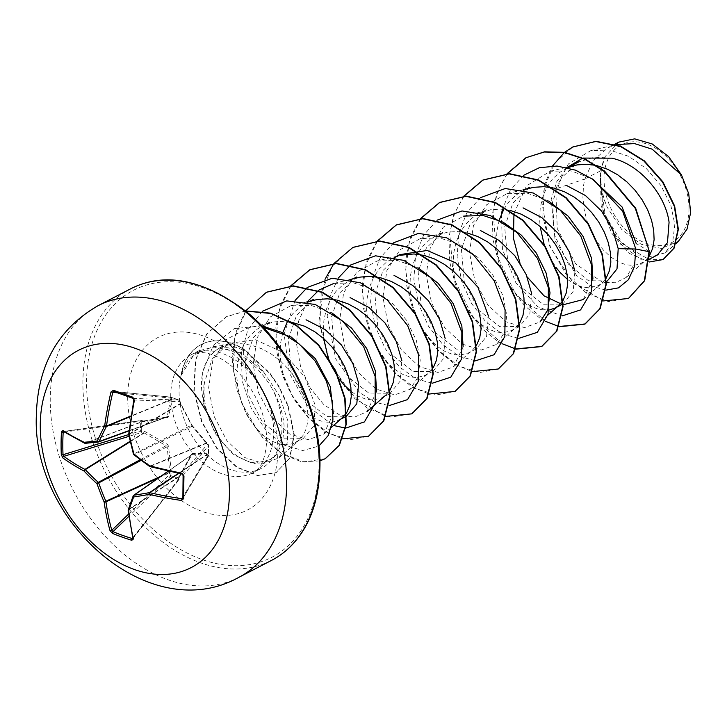 <?xml version="1.0" encoding="UTF-8"?>
<svg xmlns="http://www.w3.org/2000/svg" width="727" height="727" viewBox="0 0 727 727"><rect width="100%" height="100%" fill="white"/><g stroke="black" fill="none" stroke-linecap="round" stroke-linejoin="round"><path stroke-width="0.55" stroke-dasharray="3.63 2.73" d="M180.005 402.404A1.309 0.863 165.6 0 1 180.26 403.521L192.155 426.222L207.477 444.306A1.309 1.172 40.7 0 1 208.658 445.696L208.585 455.338A1.309 1.081 31.1 0 1 207.395 456.311L205.941 455.102L191.955 454.62L180.032 475.894L179.251 478.902A1.309 0.691 38.1 0 1 179.196 479.384A1.309 0.691 38.1 0 1 178.478 479.502L170.218 476.539A1.309 0.573 46.1 0 1 168.973 475.213L169.764 472.205L167.092 446.333L144.282 432.974L141.274 432.574L141.656 430.957A1.309 0.527 3.6 0 0 140.593 430.938L140.665 421.287A1.309 0.6 -2.8 0 1 141.72 421.215L141.656 430.957L145.046 431.584L167.401 444.361L168.51 446.069L171.363 472.105L170.645 475.594L178.987 478.584L179.86 475.158L191.419 454.293L192.546 453.394L206.613 453.684L208.458 454.938L208.522 445.188L206.677 443.761L192.728 426.631L180.36 403.24L179.533 400.559L171.19 397.56L171.863 400.195L168.709 416.698L167.583 417.598L145.109 421.66L141.72 421.215L141.52 420.497L144.364 420.978L167.301 416.662L170.272 400.195L169.509 397.987A1.309 1 95.7 0 1 170.745 397.115L179.033 400.095L133.205 398.414A242.972 31.552 -165.5 0 1 133.005 398.341M64.403 432.083L140.665 421.287A1.309 0.609 81.9 0 1 140.665 421.251A1.309 0.609 81.9 0 1 141.102 420.488A1.309 0.609 81.9 0 1 141.365 420.57L63.649 431.456L141.102 420.488A1.309 1.309 0 0 1 141.52 420.497L143.746 421.015L85.095 443.225A243.391 89.485 -176.2 0 1 63.967 431.529L63.176 432.256M180.36 403.24A1.309 0.527 150.6 0 1 180.669 403.385L179.978 401.022A1.309 1.309 0 0 0 179.16 400.123A1.309 0.809 110.4 0 1 179.533 400.559A1.309 0.863 165.6 0 1 179.787 401.677L180.26 403.521L128.915 434.092A243.391 123.545 -73.3 0 1 134.013 399.995L133.205 398.414M117.547 392.844L169.509 397.987A1.309 0.818 -17.4 0 1 171.19 397.56A1.309 0.691 109.1 0 0 170.881 397.151L179.16 400.123A1.309 0.809 110.4 0 0 179.033 400.095A1.309 1.118 92.1 0 1 179.787 401.677L134.013 399.995M689.014 208.94A54.979 38.458 -117.4 0 0 646.866 144.055A54.979 38.458 -117.4 0 0 604.028 178.433A54.979 38.458 -117.4 0 0 646.176 243.318A54.979 38.458 -117.4 0 0 689.014 208.94M181.332 374.46L181.159 374.559A66.484 46.492 62.6 0 1 200.997 344.653A66.484 46.492 62.6 0 1 232.013 343.662A66.484 46.492 62.6 0 1 243.4 349.251L243.699 354.585L263.983 372.497L246.735 351.286L229.014 344.825L225.833 345.561A59.441 41.575 -117.4 0 0 220.054 347.815A59.441 41.575 -117.4 0 0 201.47 384.092A59.441 41.575 -117.4 0 0 207.15 412.418C216.619 448.904 251.033 472.268 270.299 459.582L276.233 454.729L282.639 442.316L284.084 425.813C283.212 413.863 279.313 401.577 272.398 388.963A66.575 46.564 62.6 0 1 281.976 427.812A66.575 46.564 62.6 0 1 270.926 460.754A66.575 46.564 62.6 0 1 261.157 468.442A66.575 46.564 62.6 0 1 207.195 454.884A66.575 46.564 62.6 0 1 179.069 390.872A66.575 46.564 62.6 0 1 181.332 374.46L181.414 374.968A66.484 46.492 62.6 0 1 201.352 344.462A66.484 46.492 62.6 0 1 232.367 343.471A66.484 46.492 62.6 0 1 243.763 349.06L269.826 372.969L278.723 385.928L288.246 405.775L294.299 434.791L289.882 458.028L276.033 472.695L289.519 458.219L293.935 434.973L287.883 405.966L278.359 386.119L269.463 373.16L243.4 349.251L240.982 355.548C253.423 363.482 263.892 374.623 272.398 388.963M181.159 374.559L187.966 360.156L198.989 350.705L214.002 347.097L230.813 350.387L240.982 355.548M181.414 374.968L193.536 355.23L213.156 346.552L228.305 347.824L243.699 354.585M270.062 321.907L253.305 337.664L245.099 361.473L248.007 394.188L262.592 422.523L283.421 438.835L303.132 438.635L313.546 426.204L315.345 405.666L304.895 377.068L283.148 352.404L255.195 339.663L228.405 343.498L212.157 359.011L204.441 382.556C203.415 392.335 204.323 402.285 207.15 412.418M290.418 321.888L284.157 321.243L274.161 321.897L264.837 324.705L256.477 329.585L249.352 336.365L243.69 344.816L239.656 354.649L237.347 365.499L236.802 376.986L237.993 388.691L240.819 400.186L245.126 411.073L250.688 420.942L257.249 429.457L264.492 436.3L272.089 441.253L279.713 444.133L287.001 444.879L293.626 443.47L299.279 439.999L303.695 434.619L306.658 427.567L307.984 419.143L307.594 409.692L305.431 399.605L301.532 389.308L295.998 379.203L288.992 369.725L280.722 361.255L271.462 354.149L261.52 348.696L251.206 345.152L240.891 343.671L230.895 344.325L225.833 345.561M617.287 144.291L607.972 147.745L593.459 160.24L584.735 179.033L600.766 170.718A59.441 41.575 -117.4 0 0 600.357 177.315A59.441 41.575 -117.4 0 0 600.357 177.642L603.074 210.412L617.459 238.792L637.942 255.104L657.308 255.023M649.365 251.487L636.189 243.49L634.726 263.438L626.201 277.432L615.442 282.758L602.474 282.24L575.675 263.919L557.291 228.687L555.719 188.902L584.735 179.033L583.454 186.076L582.918 197.562L584.108 209.267L586.934 220.763L591.242 231.649L596.803 241.518L603.355 250.033L610.598 256.876L618.204 261.829L625.82 264.71L633.108 265.455L639.733 264.046L645.394 260.575L649.484 255.731M611.889 158.177L594.559 157.159L578.783 161.867L561.389 177.951L552.493 202.124L554.565 235.166L568.396 264.055L588.416 280.731L607.309 280.94M596.803 165.602L595.813 165.383M567.678 167.719L559.317 172.59L552.202 179.369L546.54 187.82L542.496 197.653L540.188 208.504L539.652 219.99L540.106 226.506M529.638 187.33L512.862 203.124L504.683 226.906L507.582 259.603L522.15 287.937L543.005 304.259L562.707 304.068L573.094 291.591L574.93 271.098M553.538 188.029L552.547 187.811M531.292 187.848L524.412 190.138L516.061 195.018L508.936 201.797L503.766 209.349M499.322 219.799L496.932 230.932L496.387 242.418L497.577 254.123L500.403 265.619L504.711 276.505L510.272 286.374L516.833 294.889L524.076 301.732L531.673 306.685L539.298 309.566L548.93 310.065M510.281 210.457L500.476 209.103L490.48 209.758L478.611 213.774L486.372 209.758L469.642 225.524L461.418 249.334L464.299 281.967L478.911 310.402L499.749 326.696L519.442 326.487L529.81 314.064L531.664 293.526M478.611 213.774L472.795 217.446L465.671 224.225L460.009 232.676L455.974 242.509L453.666 253.359L453.121 264.846L454.311 276.551L457.147 288.046L461.445 298.933L467.007 308.802L473.568 317.317L480.811 324.16L488.417 329.113L496.032 331.994L503.32 332.739L511.699 330.531L515.597 327.859L519.814 322.815M467.016 232.885L457.21 231.531L447.214 232.186L435.355 236.202L443.106 232.177L426.395 247.898L418.161 271.762L421.051 304.468L435.682 332.866L456.483 349.114L476.176 348.915L486.554 336.51L488.408 315.954M435.355 236.202L429.53 239.874L422.405 246.653L416.744 255.104L412.709 264.937L410.401 275.787L409.855 287.274L411.046 298.979L413.881 310.474L418.179 321.361L423.75 331.23L430.302 339.745L437.545 346.588L445.151 351.541L452.767 354.422L460.055 355.167L468.433 352.958L472.332 350.287L476.548 345.243M399.85 254.623L383.084 270.399L374.896 294.19L377.795 326.896L392.371 355.23L413.209 371.542L432.919 371.352L443.306 358.865L445.142 338.382M333.857 283.439L353.304 282.803L373.278 289.455L391.653 302.514L406.502 320.234L416.326 340.291L420.224 360.11L417.98 377.168L410.21 389.227L394.706 394.906L376.004 389.009L358.157 372.406L345.043 347.879L339.727 319.662L343.653 292.836L356.83 272.134L377.113 260.984L401.495 255.132L392.089 258.63L386.264 262.302L379.14 269.081L373.478 277.532L369.443 287.365L367.135 298.215L366.59 309.702L367.789 321.407L370.616 332.902L374.923 343.789L380.485 353.658L387.037 362.173L394.279 369.016L401.886 373.969L409.501 376.85L416.789 377.595L425.168 375.386L429.066 372.715L433.283 367.671M356.593 277.051L339.845 292.808L331.63 316.618L334.511 349.251L349.105 377.667L369.961 393.979L389.654 393.77L400.014 381.348L401.877 360.81M380.485 277.741L379.494 277.523M358.238 277.56L351.359 279.85L342.999 284.73L335.883 291.509L330.212 299.96L326.178 309.793L323.869 320.643L323.333 332.13L323.788 338.646M313.328 299.488L296.607 315.191L288.365 339.046L291.263 371.742L305.894 400.159L326.687 416.398L346.388 416.198M337.219 300.169L336.228 299.951M314.973 299.987L308.094 302.278L299.733 307.157L292.618 313.937L287.447 321.488M282.703 332.93L280.604 343.071L280.068 354.558L281.258 366.263L284.084 377.758L288.392 388.645L293.953 398.514L300.505 407.029L307.757 413.872L315.354 418.825L322.979 421.705L330.258 422.451L336.883 421.042L342.553 417.562M544.25 244.935L547.976 254.077L555.792 267.172M567.569 279.486L574.939 284.257L582.563 287.138L589.842 287.883L598.221 285.675L602.129 283.003L605.991 278.505M562.725 300.933L563.08 300.387M327.922 357.066L328.513 358.72M338.482 377.94L339.464 379.303M351.25 391.626L358.62 396.397L366.235 399.277L373.524 400.023L381.902 397.814L385.81 395.143L390.017 390.099M346.406 413.081L346.752 412.527M555.719 188.902L568.396 163.939L590.678 150.707L609.399 149.998L628.673 156.323L646.548 168.8L661.07 185.776L670.803 205.205L674.829 224.461L672.811 241.064L665.369 252.842L645.585 257.567L622.703 243.899L605.337 215.637L600.338 181.05C601.011 189.883 603.346 198.68 607.327 207.44L621.685 229.45L640.978 244.199L661.297 248.434L678.391 241.346M600.766 170.718L605.191 156.514L618.859 142.101M605.818 290.146L591.033 285.947L576.575 275.46L555.128 240.628L551.184 199.471L556.818 181.496L567.015 167.555M603.428 300.914L572.585 282.131L549.594 245.944L542.015 203.097L545.077 183.068L552.584 165.901M649.238 262.002L629.155 253.296L611.671 233.14L601.165 206.032L600.357 177.642M628.582 298.406L608.363 301.587L586.126 292.845L565.661 273.606L550.384 246.844L542.842 216.564L544.35 187.193L554.819 162.903L572.821 146.963M663.206 259.475L641.559 259.893L619.268 243.191L603.755 214.401L600.138 181.741L600.32 177.797M600.338 181.05L600.138 181.741M263.983 372.497L279.45 395.851L287.819 420.724L287.465 442.661L278.85 457.946L263.392 463.517L244.745 457.528L226.942 440.771L213.929 416.026L208.658 387.618L212.802 360.547L226.142 339.609L246.789 328.477M333.32 413.708L323.706 434.119L308.175 439.708L289.446 433.855L271.607 417.234L258.512 392.716L253.16 364.581L257.14 337.773L270.226 316.981L290.582 305.849L310.974 305.349L331.839 312.864M376.577 391.708L366.971 411.682L354.522 417.162L339.427 414.826L323.915 404.748L310.302 388.091L300.615 366.835L296.471 343.526L298.661 320.952L307.23 301.841M377.113 260.984L397.46 260.475L418.289 267.954M463.108 346.834L453.503 366.835L437.963 372.469L419.225 366.526L401.413 349.941L388.318 325.387L382.947 297.288L386.9 270.48L400.068 249.697L420.379 238.565L439.799 237.956L459.782 244.608L478.139 257.631L493.006 275.342L502.866 295.462L506.755 315.309L504.529 332.366L496.723 344.344L481.247 350.05L462.536 344.162L444.651 327.513L431.538 302.95L426.222 274.806L430.23 247.998L443.279 227.251L463.635 216.128L488.026 210.276M547.84 315.118L540.025 321.979L524.503 327.623L505.828 321.688L487.944 305.122L474.831 280.604L469.469 252.405L473.45 225.561L486.554 204.823L506.928 193.773L527.548 193.246L548.631 201.034M592.914 279.032L583.281 299.542M527.22 276.951L519.896 262.792M513.98 213.447L526.521 185.894L550.166 171.272L570.886 170.827L592.005 178.678M523.758 175.252L510.481 189.702L502.448 209.222M501.439 214.065L502.457 249.406L515.906 282.83L537.771 306.767L562.026 315.945M480.502 197.68L466.816 212.784L458.81 233.267L457.129 256.958L461.7 281.34L471.75 303.795L485.89 321.943L502.257 333.875L518.76 338.373M437.236 220.108L423.55 235.212L415.544 255.695L413.863 279.386L418.443 303.768L428.485 326.223L442.625 344.371L458.991 356.303L475.494 360.801M393.698 242.745L380.121 257.912L372.224 278.414L370.616 302.078L375.241 326.405L385.301 348.787L399.423 366.871L415.771 378.749L432.238 383.229M338.3 278.059L330.276 295.598L327.186 316.109L335.765 358.974L359.601 392.462L374.332 402.04L388.972 405.657M295.044 300.487L284.148 334.093L289.201 372.769L307.748 406.193L333.529 425.486M262.238 311.32L247.916 329.631L241.091 354.149L242.382 381.566L251.224 408.156L265.973 430.32L284.157 445.078L302.795 450.522L318.862 446.069M261.72 325.86L234.13 328.659L213.229 345.416L202.642 372.442L203.66 403.921L215.001 433.265L233.176 454.529L253.323 463.717L270.299 459.582M507.046 173.762L496.932 192.637L492.179 215.256L493.042 239.81L499.267 264.355L510.172 286.947L524.694 305.794L541.461 319.407L558.918 326.759M463.781 196.19L453.666 215.065L448.913 237.684L449.777 262.238L456.002 286.783L466.907 309.375L481.428 328.222L498.195 341.835L515.652 349.187M420.515 218.618L410.401 237.493L405.657 260.112L406.511 284.666L412.736 309.211L423.641 331.803L438.163 350.65L454.929 364.263L472.386 371.615M377.113 241.219L367.062 260.121L362.373 282.73L363.273 307.267L369.516 331.776L380.43 354.322L394.943 373.124L411.691 386.709L429.121 394.043M325.005 279.359L319.035 320.534L330.276 363.909L354.894 398.723L385.601 416.417M290.727 285.902L280.622 304.74L275.869 327.304L276.705 351.813L282.876 376.322L293.726 398.887L308.193 417.743L324.905 431.411L342.335 438.844M245.581 310.911L235.384 333.502L232.286 360.283L236.375 388.5L246.98 415.253L262.711 437.79L281.64 453.839L301.496 461.781L319.889 460.9M245.635 311.056L226.179 316.818L206.513 334.166L195.372 360.147L193.855 390.862L201.588 421.814L216.8 448.514L236.62 467.261L257.567 475.585L276.033 472.695M507.273 173.753L497.977 190.601L493.006 210.603L496.614 254.795L516.17 295.107L545.568 321.361M464.008 196.181L454.711 213.029L449.74 233.04L453.348 277.223L472.913 317.535L502.302 343.789M420.742 218.609L409.292 241.855L405.693 269.962L410.101 299.715L421.696 327.713L438.817 350.759L459.128 366.263L479.92 372.506L498.431 368.907M377.34 241.219L365.963 264.492L362.437 292.59L366.881 322.306L378.494 350.26L395.615 373.251L415.908 388.709L436.673 394.934L455.166 391.335M353.077 247.353L332.757 265.464L321.234 292.781L319.844 325.396L328.386 358.565L345.152 387.473L367.199 407.956L390.781 417.107L411.9 413.763M290.945 285.893L279.495 309.139L275.897 337.237L280.304 366.99L291.9 394.988L309.011 418.034L329.322 433.537L350.114 439.79L368.634 436.2M266.555 292.209L246.235 310.311L234.712 337.628L233.312 370.243L241.846 403.412L258.621 432.32L280.667 452.803L304.24 461.963L325.36 458.628M245.472 310.929L226.542 316.627L206.868 333.975L195.727 359.956L194.218 390.681L201.952 421.624L217.155 448.332L236.984 467.07L257.921 475.403L276.396 472.505M605.191 156.514A59.087 41.321 -117.4 0 0 607.327 207.44M132.868 538.589L179.196 479.384A1.309 1.309 0 0 0 179.451 478.839L133.05 537.88A1.309 0.845 -12.9 0 0 132.859 538.498M133.05 537.88A243.391 123.545 -73.3 0 1 128.388 509.863A1.309 0.972 57 0 1 128.461 509.445A243.254 73.045 -53.2 0 1 133.414 495.632L191.41 455.066A1.309 0.645 26.5 0 0 191.583 454.902L191.583 454.902A1.309 0.645 26.5 0 0 191.419 454.293M168.373 471.123L191.955 454.62A1.309 1.036 87.8 0 0 192.546 453.394M183.159 475.612A242.972 63.076 -82.2 0 1 183.168 475.331L208.658 445.696A1.309 0.627 -0.7 0 0 208.713 445.506L208.64 455.202A1.309 1.309 0 0 1 208.458 455.847L182.868 498.313L208.585 455.338A1.309 0.5 1.4 0 0 208.64 455.202A1.309 0.5 1.4 0 0 208.458 454.938A1.309 1 128.1 0 1 207.395 456.311L182.94 496.904M183.168 475.331L182.023 473.904A243.391 89.485 -176.2 0 1 149.971 466.516A1.309 0.972 67.7 0 1 149.589 466.289A243.254 134.422 -154.7 0 1 134.25 454.775A1.309 1 63.8 0 1 133.704 453.939A243.254 152.843 -98.7 0 1 128.988 434.573A1.309 0.991 59.2 0 1 128.915 434.092L128.697 434.273M113.957 391.508L170.572 397.078A1.309 1.309 0 0 1 170.881 397.151A1.309 0.691 109.1 0 0 170.772 397.124A1.309 1 95.7 0 1 170.772 397.124L113.957 391.508M167.583 417.598A1.309 0.745 81.1 0 0 166.856 417.071A1.309 0.745 81.1 0 0 166.756 417.107L167.301 416.662A1.309 0.936 15.6 0 1 168.709 416.698M145.109 421.66A1.309 0.582 79.7 0 0 144.437 420.951A1.309 0.582 79.7 0 0 144.364 420.978L85.486 443.27A1.309 0.945 69.3 0 1 85.095 443.225A1.309 0.9 115.9 0 1 84.905 443.252M129.07 436.318L141.274 432.574A1.309 0.518 72.9 0 1 140.602 430.966A1.309 0.518 72.9 0 1 140.593 430.938L128.697 434.582M206.677 443.761A1.309 0.754 143 0 0 206.604 443.316L206.604 443.316A1.309 0.754 143 0 0 206.023 443.116L149.498 466.343M149.971 466.516L206.186 443.434A1.309 1.036 -55.9 0 1 206.841 443.561L206.841 443.561A1.309 1.036 -55.9 0 1 207.231 444.315M192.728 426.631A1.309 0.627 136.3 0 0 192.637 426.304L192.637 426.304A1.309 0.627 136.3 0 0 192.155 426.222L133.904 454.811M182.023 473.904L207.477 444.306A1.309 1.036 -55.9 0 1 208.522 445.188A1.309 0.627 -0.7 0 1 208.713 445.506A1.309 1.309 0 0 0 208.131 444.442L191.81 425.031L133.45 454.13M191.628 424.922L191.81 425.031C191.71 424.913 192.664 426.613 191.81 425.031L180.669 403.385A1.309 0.527 150.6 0 1 180.541 403.876L128.715 434.691M178.878 473.377L206.105 455.302A1.309 1 128.1 0 0 207.168 453.93M178.524 473.304L205.941 455.102A1.309 1.136 94.6 0 0 206.613 453.684M171.781 399.45A1.309 0.818 -17.4 0 0 170.1 399.868L131.096 415.926M128.461 509.445L180.032 475.894A1.309 0.482 29.7 0 0 180.169 475.794L180.169 475.794A1.309 0.482 29.7 0 0 179.86 475.158M171.863 400.195A1.309 1.036 7.1 0 0 170.272 400.195L131.033 416.344M128.197 510.118A1.309 0.727 -6.3 0 1 128.388 509.863L179.96 476.385L179.496 476.13M168.264 471.096L191.719 454.693L180.169 475.794L179.451 478.839L178.987 478.584A1.309 0.782 113.1 0 1 178.478 479.502L132.723 537.916M144.11 421.651L143.91 420.942L166.937 417.053L129.079 430.847L166.756 417.107M128.606 514.08L168.973 475.213L170.645 475.594A1.309 0.709 106.6 0 1 170.218 476.539L128.888 516.334M158.804 477.721L169.591 472.795L171.263 473.177M160.912 476.249L169.764 472.205L171.363 472.105M141.111 460.373L168.51 446.069M140.238 459.709L166.556 445.497L167.401 444.361M144.037 431.265L143.664 432.883L130.197 441.262M130.287 441.671L144.282 432.974L145.046 431.584M63.649 431.456L63.349 431.42A1.309 1.009 122.5 0 0 63.967 431.529M238.874 577.311A152.97 106.987 62.6 0 1 114.866 546.159A152.97 106.987 62.6 0 1 50.245 399.068A152.97 106.987 62.6 0 1 98.072 305.694M130.724 288.773A152.97 106.987 -117.4 0 0 82.896 382.138A152.97 106.987 -117.4 0 0 147.517 529.229A152.97 106.987 -117.4 0 0 271.525 560.39M318.989 465.425A150.353 105.151 -117.4 0 0 203.733 288.001A150.353 105.151 -117.4 0 0 86.586 382.002A150.353 105.151 -117.4 0 0 201.842 559.436A150.353 105.151 -117.4 0 0 318.989 465.425M170.745 395.179A66.575 46.564 -117.4 0 0 198.871 459.2A66.575 46.564 -117.4 0 0 252.842 472.759A66.575 46.564 -117.4 0 0 273.652 432.12A66.575 46.564 -117.4 0 0 245.526 368.107A66.575 46.564 -117.4 0 0 191.565 354.549A66.575 46.564 -117.4 0 0 170.745 395.179M127.688 396.76A97.164 67.956 -117.4 0 0 202.179 511.426A97.164 67.956 -117.4 0 0 277.887 450.676A97.164 67.956 -117.4 0 0 203.396 336.001A97.164 67.956 -117.4 0 0 127.688 396.76M129.115 430.575L167.301 416.662M98.827 441.852L98.554 441.952A243.254 28.58 166.4 0 1 98.227 441.989M198.989 350.696L191.565 354.549C196.417 351.968 202.742 351.813 210.548 354.094C222.389 357.793 234.457 367.489 240.982 375.368C257.876 395.888 266.455 417.562 266.7 440.398C265.173 466.689 256.449 470.405 252.842 472.759L261.157 468.442M229.014 344.825L213.156 346.534M276.233 454.729L270.926 460.754M228.396 343.489L220.054 347.815M567.533 167.683L565.143 168.918M526.339 189.038L521.877 191.346M396.551 256.322L392.089 258.63M353.286 278.75L348.824 281.058M310.02 301.178L305.558 303.486M270.053 321.888L262.293 325.914M649.42 259.139L641.487 263.247M606.027 281.631L598.221 285.675M519.451 326.514L511.699 330.531M476.194 348.933L468.433 352.958M432.928 371.361L425.168 375.386M389.663 393.789L381.902 397.814M340.736 419.152L338.637 420.242M303.132 438.645L295.38 442.67M590.669 150.68L616.096 144.573M665.378 252.842L676.11 243.409M614.86 144.173L607.972 147.745M278.85 457.946L299.288 439.989M246.771 328.404L271.707 322.415M323.706 434.119L331.512 427.258M290.582 305.84L306.739 301.959M333.847 283.412L349.996 279.531M410.237 389.263L429.075 372.706M453.503 366.835L472.341 350.278M420.379 238.556L444.76 232.704M496.768 344.398L515.607 327.85M506.91 193.7L523.058 189.82M583.29 299.551L602.138 282.994M550.166 171.272L566.324 167.392M626.201 277.432L645.394 260.566M228.442 344.843L227.269 345.125"/><path stroke-width="1.09" d="M64.403 432.083L63.176 432.256A1.309 0.536 -176.8 0 1 61.45 431.983L62.949 430.529A244.699 89.966 3.8 0 0 84.187 442.289A244.563 28.735 -13.6 0 0 97.327 440.971A244.563 103.252 -46.1 0 1 104.688 425.849A244.699 154.042 -66.9 0 1 110.986 391.989L113.448 390.254A244.281 31.724 14.5 0 0 132.796 397.196L134.377 400.386A244.699 124.208 106.7 0 0 129.242 434.664A244.563 153.67 81.3 0 0 133.986 454.13A244.563 135.149 25.3 0 0 149.408 465.707A244.699 89.966 3.8 0 0 181.632 473.141L183.958 475.967A244.281 63.422 97.8 0 0 183.786 487.39A244.281 63.422 97.8 0 0 183.804 498.558A1.309 0.618 179.4 0 1 182.95 497.986L182.95 497.986A1.309 0.618 179.4 0 1 183.004 497.804A242.972 63.076 -82.2 0 1 182.995 487.017M63.176 432.256A242.972 193.137 129 0 0 63.022 454.729L63.794 456.347A243.391 119.164 -3.2 0 0 84.914 469.406A1.309 0.854 58.1 0 1 85.304 469.633A243.254 164.084 19.4 0 0 98.272 482.374A1.309 0.827 61.6 0 1 98.808 483.21A243.254 182.495 84.8 0 0 105.897 501.339A1.309 0.836 65.5 0 1 105.969 501.821A243.391 153.215 113.1 0 0 111.804 530.247L112.985 531.646A1.309 0.782 112.7 0 0 112.449 533.345L110.013 530.61A244.699 154.042 -66.9 0 1 104.152 502.021A244.563 183.486 -95.2 0 1 97.027 483.791A244.563 164.965 -160.6 0 1 83.987 470.978A244.699 119.801 176.8 0 1 62.758 457.856L61.286 454.575A244.281 194.182 -51 0 1 61.086 443.343A244.281 194.182 -51 0 1 61.45 431.983M40.267 424.986A122.381 85.586 62.6 0 1 135.622 348.469A122.381 85.586 62.6 0 1 229.432 492.888A122.381 85.586 62.6 0 1 134.077 569.405A122.381 85.586 62.6 0 1 40.267 424.986M183.804 498.558L181.441 500.458A244.699 119.801 176.8 0 1 149.208 494.396A244.563 58.542 159.2 0 1 133.686 496.959A244.563 73.436 126.8 0 0 128.715 510.845A244.699 124.208 106.7 0 0 133.405 539.007L131.796 540.288A244.281 162.484 161.5 0 1 121.936 537.026A244.281 162.484 161.5 0 1 112.449 533.345M649.484 255.731L652.764 248.143L654.1 239.719L653.7 230.268L651.537 220.181L647.648 209.885L642.114 199.78L635.107 190.301L626.838 181.832L617.577 174.725L607.627 169.273L596.803 165.602M595.813 165.383L586.998 164.247L577.011 164.902L567.678 167.719M649.42 259.139L657.317 255.041L667.459 242.709L669.067 222.308C665.85 195.754 640.532 164.456 611.889 158.177L582.999 158.068M606.027 281.631L607.318 280.958L617.005 268.908L618.195 248.67L612.625 229.45L601.374 210.866L585.471 195.554L566.769 185.594M605.991 278.505L609.499 270.571L610.834 262.147L610.435 252.696L608.281 242.609L604.382 232.313L598.848 222.208L591.842 212.729L583.572 204.26L574.312 197.153L564.37 191.701L553.538 188.029M552.547 187.811L543.741 186.675L533.745 187.33L523.058 189.82M503.766 209.349L499.322 219.799M574.93 271.098L569.341 251.86L557.972 233.131L541.933 217.718L523.067 207.867M563.08 300.387L566.242 292.999L567.569 284.575L567.178 275.124L565.015 265.037L561.117 254.741L555.582 244.635L548.576 235.157L540.306 226.688L531.046 219.581L521.105 214.129L510.281 210.457M531.664 293.526L526.157 274.442L514.907 255.804L499.004 240.392L480.311 230.459M519.814 322.815L522.977 315.427L524.303 307.003L523.913 297.552L521.75 287.465L517.851 277.169L512.317 267.063L505.31 257.585L497.05 249.116L487.79 242.009L477.839 236.557L467.016 232.885M488.408 315.954L477.893 287.21L455.629 262.801L427.185 250.47L399.85 254.623M476.548 345.243L479.711 337.855L481.047 329.431L480.647 319.98L478.484 309.893L474.586 299.597L469.06 289.491L462.045 280.013L453.784 271.544L444.524 264.437L434.573 258.985L424.268 255.441L413.945 253.959L401.495 255.132M445.142 338.382L439.626 319.317L428.439 300.742L412.636 285.366L394.007 275.397M433.283 367.671L436.445 360.283L437.781 351.859L437.381 342.408L435.219 332.321L431.329 322.025L425.795 311.919L418.788 302.441L410.519 293.972L401.259 286.865L391.308 281.413L380.485 277.741M379.494 277.523L370.679 276.387L360.692 277.042L349.996 279.531M401.877 360.81L396.342 341.581L384.965 322.897L368.871 307.457L350.078 297.607M390.017 390.099L393.18 382.711L394.516 374.287L394.116 364.836L391.953 354.749L388.064 344.453L382.529 334.347L375.523 324.869L367.253 316.399L357.993 309.293L348.042 303.841L337.219 300.169M336.228 299.951L327.414 298.815L317.426 299.469L306.739 301.959M287.447 321.488L282.703 332.93M346.388 416.198L356.803 403.812L358.611 383.238L352.977 363.791L341.39 344.934L325.096 329.549L306.04 319.78M346.752 412.527L349.914 405.139L351.25 396.715L350.859 387.264L348.696 377.177L344.798 366.881L339.264 356.775L332.257 347.297L323.988 338.827L314.727 331.721L304.786 326.269L290.418 321.888M540.106 226.506L544.25 244.935M555.792 267.172L560.09 272.461L567.569 279.486M548.93 310.065L554.965 308.103L558.863 305.431L562.725 300.933M323.788 338.646L327.922 357.066M328.513 358.72L331.657 366.217L338.482 377.94M339.464 379.303L343.771 384.601L351.25 391.626M331.512 427.258L342.553 417.562L346.406 413.081M614.86 144.173L618.859 142.101L634.644 138.857L652.174 143.946L668.604 156.596L681.508 175.007L688.723 193.718L690.65 212.593L687.024 229.096L678.391 241.346M681.508 175.007L652.137 149.171L634.526 143.592L616.096 144.573M618.195 248.67L635.816 249.025L634.507 266.355L628.446 279.704L618.477 287.874L605.818 290.146M567.015 167.555L582.554 158.213M523.758 175.252L539.289 167.737L556.991 166.029L575.548 170.173L593.541 179.723L622.594 211.112L635.816 249.025L649.002 251.669L644.331 280.831L628.41 298.506L603.428 300.914M552.584 165.901L564.27 152.552M564.525 152.343L572.64 147.054L595.731 141.483L620.604 146.554L643.886 160.958L662.524 182.032L674.283 206.186L678.009 229.478L673.829 248.234L663.033 259.566L649.238 262.002M649.365 251.487L635.716 208.304L604.791 171.381L585.235 159.095L564.697 152.37L544.587 151.816L525.93 157.741L544.223 152.007L564.334 152.561L584.881 159.277L604.428 171.572L635.362 208.495L649.365 251.487L644.695 280.649L628.582 298.406M572.821 146.963L596.085 141.302L620.967 146.372L644.249 160.776L662.888 181.85L674.638 205.995L678.373 229.296L674.183 248.043L663.206 259.475M263.119 327.323L291.291 337.092L315.409 358.684L330.285 386.637L333.32 413.708M331.839 312.864L351.623 328.113L366.735 348.542L375.341 370.888L376.577 391.708M307.23 301.841L318.944 290.073L333.857 283.439M418.289 267.954L438.127 283.294L453.284 303.677L461.845 326.023L463.108 346.834M463.635 216.128L483.137 215.474L503.093 222.18L521.441 235.239L536.244 252.978L546.113 273.007L550.012 292.827L547.813 309.893L540.025 321.979M548.631 201.034L568.205 216.246L583.099 236.429L591.642 258.503L592.914 279.032M583.281 299.542L563.116 304.777M562.762 304.713L544.014 295.825L527.22 276.951M519.896 262.792L513.398 238.147L513.98 213.447M592.005 178.678L622.103 207.013L636.189 243.49M502.448 209.222L501.439 214.065M562.026 315.945L580.582 309.911L591.369 291.681L591.642 265.164L580.737 235.948L560.199 210.103L533.482 193.064L505.256 188.52L480.502 197.68M518.76 338.373L537.317 332.339L548.103 314.109L548.376 287.592L537.471 258.376L516.933 232.531L490.216 215.492L461.999 210.948L437.236 220.108M475.494 360.801L494.078 354.749L504.856 336.456L505.083 309.884L494.106 280.613L473.477 254.777L446.678 237.811L418.425 233.403L393.698 242.745M432.238 383.229L450.785 377.195L461.572 358.965L461.845 332.448L450.94 303.223L430.411 277.387L403.694 260.348L375.468 255.804L350.705 264.964M350.432 265.173L338.3 278.059M388.972 405.657L407.529 399.623L418.307 381.393L418.579 354.876L407.674 325.651L387.146 299.815L360.428 282.776L332.203 278.232L307.448 287.392M307.167 287.601L295.044 300.487M333.529 425.486L345.38 428.067M345.707 428.085L364.436 421.905L375.177 403.285L375.123 376.313L363.664 346.779L342.472 320.98L315.209 304.459L286.756 300.896L262.238 311.32M318.862 446.069L328.213 435.555L332.921 420.033L332.303 401.113L326.214 380.73L315.045 360.946L299.388 344.189L281.067 332.112L261.72 325.86M525.93 157.741L507.046 173.762M558.918 326.759L584.79 324.142L599.784 308.866L605.964 284.312L601.965 254.432L587.998 223.998L565.76 197.853L538.234 180.187L509.209 173.898L482.673 180.169L463.781 196.19M515.652 349.187L541.524 346.57L556.518 331.294L562.698 306.739L558.709 276.869L544.732 246.435L522.495 220.281L494.978 202.615L465.943 196.326L439.417 202.597L420.515 218.618M472.386 371.615L498.259 368.998L513.253 353.722L519.432 329.177L515.443 299.306L501.476 268.863L479.238 242.718L451.721 225.043L422.687 218.754L396.151 225.025L377.113 241.219M429.121 394.043L454.984 391.426L469.987 376.159L476.167 351.604L472.177 321.734L458.21 291.3L435.982 265.146L408.465 247.48L379.43 241.182L352.895 247.444L333.984 263.474M333.857 263.647L325.005 279.359M385.601 416.417L411.718 413.863L426.722 398.587L432.91 374.041L428.921 344.171L414.953 313.737L392.725 287.583L365.199 269.908L336.174 263.61L309.638 269.871L290.727 285.902M342.335 438.844L368.453 436.291L383.456 421.024L389.645 396.479L385.655 366.608L371.688 336.165L349.46 310.011L321.943 292.336L292.917 286.038L266.373 292.299L245.581 310.911M319.889 460.9L325.187 458.719L339 445.542L345.907 424.632L344.762 398.696L335.411 371.079L318.571 345.407L296.071 325.414L270.817 313.473L245.635 311.056M526.293 157.559L507.273 173.753M545.568 321.361L558.754 326.45M559.018 326.514L585.153 323.951L600.148 308.675L606.327 284.121L602.329 254.25L588.352 223.816L566.124 197.662L538.598 179.996L509.563 173.717L483.037 179.987L464.008 196.181M502.302 343.789L515.488 348.878M515.752 348.942L541.888 346.388L556.882 331.103L563.062 306.558L559.063 276.678L545.096 246.244L522.858 220.099L495.341 202.424L466.307 196.145L439.771 202.406L420.742 218.609M498.431 368.907L513.616 353.54L519.796 328.986L515.807 299.115L501.83 268.681L479.602 242.527L452.076 224.861L423.05 218.573L396.515 224.834L377.34 241.219M455.166 391.335L470.351 375.968L476.53 351.423L472.541 321.552L458.573 291.109L436.345 264.964L408.819 247.289L379.794 241L353.077 247.353M411.9 413.763L427.085 398.405L433.265 373.851L429.275 343.98L415.308 313.546L393.08 287.392L365.563 269.717L336.528 263.428L309.993 269.69L290.945 285.893M368.634 436.2L383.82 420.833L389.999 396.288L386.019 366.417L372.051 335.983L349.823 309.829L322.306 292.145L293.272 285.856L266.555 292.209M325.36 458.628L339.391 445.306L346.279 424.314L345.08 398.287L335.629 370.597L318.653 344.907L296.034 324.969L270.689 313.155L245.472 310.929M133.414 495.632A1.309 0.927 55 0 1 133.968 495.187A1.309 0.863 81.6 0 0 133.686 496.959A1.309 0.854 21 0 1 133.195 495.905A1.309 0.854 21 0 1 133.414 495.632M168.373 471.123L133.968 495.187A243.254 58.233 -20.8 0 0 149.408 492.642A1.309 0.881 56.4 0 1 149.789 492.688A1.309 0.591 103.1 0 0 149.208 494.396A1.309 0.782 79.7 0 1 149.408 492.642L178.524 473.304M178.878 473.377L149.789 492.688A243.391 119.164 -3.2 0 0 181.85 498.722L183.004 497.804M113.757 391.462L113.83 391.48A1.309 0.8 110.3 0 0 113.957 391.508L112.767 392.371A243.391 153.215 113.1 0 0 106.505 426.049A1.309 0.854 67.6 0 1 106.424 426.476A243.254 102.698 133.9 0 0 99.099 441.516A1.309 0.9 70 0 1 98.554 441.952A1.309 0.954 83.6 0 1 98.39 441.998A1.309 1.309 0 0 0 98.69 441.925L129.079 430.847L98.827 441.852M62.949 430.529A1.309 1.009 122.5 0 0 63.349 431.42L84.605 443.188A1.309 0.9 115.9 0 0 84.905 443.252M129.115 430.575L99.099 441.516A1.309 0.763 24.5 0 1 97.327 440.971A1.309 0.954 83.6 0 0 98.39 441.998L85.295 443.316A1.309 1.027 84.9 0 1 84.187 442.289A1.309 0.9 115.9 0 0 84.605 443.188A1.309 1.309 0 0 0 85.295 443.316A1.309 1.027 84.9 0 0 85.486 443.27A243.254 28.58 166.4 0 0 98.227 441.989M128.697 434.582L63.022 454.729A1.309 0.591 177.5 0 1 61.286 454.575M129.07 436.318L63.794 456.347A1.309 0.981 126.1 0 0 62.758 457.856M130.197 441.262L84.914 469.406A1.309 0.891 117.8 0 0 83.987 470.978A1.309 0.582 136.5 0 1 85.304 469.633L130.287 441.671M131.096 415.926L106.505 426.049L104.688 425.849A1.309 0.682 27.4 0 0 106.424 426.476L131.033 416.344M140.238 459.709L98.272 482.374A1.309 0.518 132.6 0 0 97.027 483.791L141.111 460.373M110.986 391.989L117.547 392.844M160.912 476.249L104.152 502.021A1.309 0.7 172.2 0 0 105.969 501.821L158.804 477.721M113.448 390.254A1.309 0.8 110.3 0 0 113.83 391.48L133.096 398.396A1.309 0.691 109.2 0 0 133.205 398.414M132.796 397.196A1.309 0.691 109.2 0 0 133.096 398.396L134.013 399.995M128.606 514.08L111.804 530.247A1.309 0.8 164.3 0 1 110.013 530.61M134.377 400.386L133.804 400.077L128.697 434.273A1.309 1.309 0 0 0 128.715 434.691L133.45 454.13A1.309 1.309 0 0 0 133.904 454.811L149.498 466.343M128.715 434.691L129.242 434.664L128.697 434.273M128.888 516.334L112.985 531.646A242.972 161.612 -18.5 0 0 122.418 535.308A242.972 161.612 -18.5 0 0 132.223 538.553A1.309 0.718 106.9 0 0 131.796 540.288M132.95 538.425L132.859 538.498A1.309 0.845 -12.9 0 0 133.405 539.007M133.904 454.811L133.45 454.13M128.197 510.118A1.309 0.727 -6.3 0 0 128.161 510.336A1.309 0.727 -6.3 0 0 128.715 510.845A1.309 0.927 18.3 0 1 128.225 509.781A1.309 1.309 0 0 0 128.161 510.336L132.859 538.498M128.461 509.445A1.309 0.927 18.3 0 0 128.225 509.781L133.195 495.905A1.309 1.309 0 0 1 133.668 495.305L168.264 471.096M181.632 473.141L181.85 473.977L149.717 466.561A1.309 0.573 104.8 0 1 149.408 465.707L149.289 466.361A1.309 1.309 0 0 0 149.717 466.561A1.309 0.573 104.8 0 0 149.971 466.516M183.958 475.967A1.309 0.509 -178.7 0 1 183.104 475.467L181.85 473.977L182.613 474.395C182.014 473.768 184.622 476.503 181.85 473.977L182.023 473.904M182.868 498.313L183.104 475.467A1.309 0.509 -178.7 0 1 183.168 475.331M182.94 496.904L181.441 500.458M98.072 305.694A152.97 106.987 62.6 0 1 222.071 336.855A152.97 106.987 62.6 0 1 286.702 483.946A152.97 106.987 62.6 0 1 238.874 577.311L271.525 560.39A152.97 106.987 -117.4 0 0 319.353 467.016A152.97 106.987 -117.4 0 0 254.723 319.925A152.97 106.987 -117.4 0 0 130.724 288.773L98.072 305.694C58.133 328.704 37.559 365.345 36.35 415.617C31.579 522.24 150.253 627.047 238.874 577.311M182.995 486.699A242.972 63.076 -82.2 0 1 183.159 475.612M133.005 398.341A242.972 31.552 -165.5 0 1 113.957 391.508M132.223 538.553L132.723 537.916M130.724 288.773C164.675 271.607 203.224 279.232 246.362 311.656C290.282 346.824 321.107 411.864 319.944 466.307C319.371 494.905 312.519 518.187 299.379 536.135C291.609 546.731 282.321 554.81 271.525 560.39M578.774 161.848L567.533 167.683M529.638 187.33L526.339 189.038M399.85 254.604L396.551 256.322M356.584 277.032L353.286 278.75M313.319 299.46L310.02 301.178M562.716 304.086L554.965 308.103M346.397 416.217L340.736 419.152M676.11 243.409L678.418 241.382M366.971 411.691L385.81 395.134M547.84 315.118L558.872 305.422M566.324 167.392L574.557 165.42"/></g></svg>
